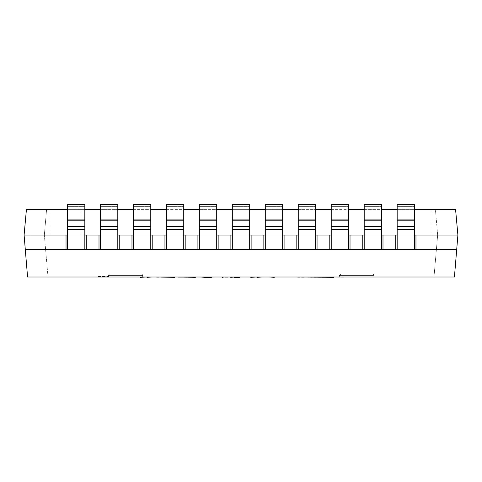 <?xml version="1.0" encoding="UTF-8"?>
<svg xmlns="http://www.w3.org/2000/svg" width="482" height="482" viewBox="0 0 482 482"><rect width="100%" height="100%" fill="white"/><g stroke="black" fill="none" stroke-linecap="round" stroke-linejoin="round"><path stroke-width="0.36" stroke-dasharray="2.41 1.81" d="M345.058 277.005L332.514 277.005L345.058 277.295M300.949 277.005L338.268 277.005L300.949 277.295M308.582 277.005L315.204 277.005L308.582 277.295M310.715 277.005L305.359 277.005L310.715 277.295M305.359 277.005L297.665 277.005M297.665 277.295L305.359 277.295M317.831 277.295L331.068 277.295L317.831 277.005M257.352 277.005L245.856 277.005L257.352 277.295M234.385 277.005L230.372 277.295L239.44 277.295M234.385 277.295L230.372 277.295M230.372 277.005L239.44 277.005M221.847 277.295L228.209 277.295M227.534 277.295L222.57 277.295M221.847 277.005L228.209 277.005M183.106 277.005L190.836 277.295L183.106 277.295M190.806 277.005L178.334 277.005L195.385 277.295L178.334 277.295L190.806 277.005M178.581 277.005L183.214 277.005M178.581 277.295L183.214 277.295M211.423 277.005L199.988 277.005L216.454 277.005L211.423 277.295M161.47 277.005L169.658 277.295L161.47 277.295M174.665 277.005L156.614 277.005M156.614 277.295L174.665 277.295M152.396 277.005L147.359 277.295L152.396 277.005M147.245 277.005L135.562 277.005L147.245 277.295M268.998 277.005L274.282 277.295L268.998 277.005M323.681 277.005L310.932 277.005L328.399 277.005L310.932 277.295L323.681 277.295M227.534 277.005L222.57 277.005M381.551 235.071L381.551 249.531L382.997 249.531L381.551 249.531L382.997 249.531L382.997 235.071L381.551 235.071L382.997 235.071L382.997 249.531L382.997 235.071L381.551 235.071L381.551 249.531L364.199 249.531L364.199 235.071L362.753 235.071L362.753 249.531L362.753 235.071L362.753 249.531L381.551 249.531L381.551 235.071L364.199 235.071L364.199 249.531L364.199 235.071L362.753 235.071L381.551 235.071L381.551 249.531L381.551 229.287L381.551 249.531L381.551 235.071L364.199 235.071L381.551 235.071L381.551 204.705L381.551 226.558L381.551 204.705L364.199 204.705L364.199 235.071M364.199 219.111L381.551 219.111M216.707 235.071L216.707 204.705L199.355 204.705L199.355 235.071L218.153 235.071L218.153 249.531L218.153 235.071L197.909 235.071L197.909 249.531L197.909 235.071L197.909 249.531L199.355 249.531L199.355 235.071L216.707 235.071L216.707 204.705L216.707 249.531L216.707 235.071L216.707 249.531L216.707 235.071L216.707 249.531L199.355 249.531L216.707 249.531L216.707 235.071L199.355 235.071L199.355 249.531L199.355 235.071L199.355 249.531L197.909 249.531L218.153 249.531L216.707 249.531L218.153 249.531L218.153 235.071L216.707 235.071L216.707 249.531M265.293 235.071L265.293 249.531L282.645 249.531L282.645 235.071L263.847 235.071L263.847 249.531L263.847 235.071L263.847 249.531L265.293 249.531L265.293 229.287L265.293 235.071L282.645 235.071L282.645 249.531L282.645 204.705L282.645 226.558L282.645 204.705L265.293 204.705L265.293 235.071L282.645 235.071L263.847 235.071L265.293 235.071L265.293 249.531L282.645 249.531L282.645 229.287L282.645 249.531L263.847 249.531L265.293 249.531L265.293 235.071L265.293 249.531M282.645 235.071L284.091 235.071L282.645 235.071L284.091 235.071L284.091 249.531L282.645 249.531L282.645 235.071L282.645 249.531L284.091 249.531L284.091 235.071L284.091 249.531L282.645 249.531M150.77 235.071L150.77 204.705L133.418 204.705L133.418 235.071L152.216 235.071L152.216 249.531L152.216 235.071L131.972 235.071L131.972 249.531L131.972 235.071L131.972 249.531L133.418 249.531L133.418 235.071L150.77 235.071L150.77 204.705L150.77 249.531L150.77 235.071L150.77 249.531L150.77 235.071L150.77 249.531L133.418 249.531L150.77 249.531L150.77 235.071L133.418 235.071L133.418 249.531L133.418 235.071L133.418 249.531L131.972 249.531L152.216 249.531L150.77 249.531L152.216 249.531L152.216 235.071L150.77 235.071L150.77 249.531M331.23 235.071L331.23 249.531L348.582 249.531L348.582 235.071L329.784 235.071L329.784 249.531L329.784 235.071L329.784 249.531L331.23 249.531L331.23 229.287L331.23 235.071L348.582 235.071L348.582 249.531L348.582 204.705L348.582 226.558L348.582 204.705L331.23 204.705L331.23 235.071L348.582 235.071L329.784 235.071L331.23 235.071L331.23 249.531L348.582 249.531L348.582 229.287L348.582 249.531L329.784 249.531L331.23 249.531L331.23 235.071L331.23 249.531M348.582 235.071L350.028 235.071L348.582 235.071L350.028 235.071L350.028 249.531L348.582 249.531L348.582 235.071L348.582 249.531L350.028 249.531L350.028 235.071L350.028 249.531L348.582 249.531M84.832 235.071L84.832 204.705L67.48 204.705L67.48 235.071L86.278 235.071L86.278 249.531L86.278 235.071L66.034 235.071L66.034 249.531L66.034 235.071L66.034 249.531L67.48 249.531L67.48 235.071L84.832 235.071L84.832 204.705L84.832 249.531L84.832 235.071L84.832 249.531L84.832 235.071L84.832 249.531L67.48 249.531L84.832 249.531L84.832 235.071L67.48 235.071L67.48 249.531L67.48 235.071L67.48 249.531L66.034 249.531L86.278 249.531L84.832 249.531L86.278 249.531L86.278 235.071L84.832 235.071L84.832 249.531M397.168 235.071L397.168 249.531L414.52 249.531L414.52 235.071L395.722 235.071L395.722 249.531L395.722 235.071L395.722 249.531L397.168 249.531L397.168 229.287L397.168 235.071L414.52 235.071L414.52 249.531L414.52 204.705L414.52 226.558L414.52 204.705L397.168 204.705L397.168 235.071L414.52 235.071L395.722 235.071L397.168 235.071L397.168 249.531L414.52 249.531L414.52 229.287L414.52 249.531L395.722 249.531L397.168 249.531L397.168 235.071L397.168 249.531M414.52 235.071L415.966 235.071L414.52 235.071L415.966 235.071L415.966 249.531L414.52 249.531L414.52 235.071L414.52 249.531L415.966 249.531L415.966 235.071L415.966 249.531L414.52 249.531M265.293 226.558L265.293 204.705L265.293 226.558L282.645 226.558L282.645 229.287L282.645 226.558L265.293 226.558L282.645 226.558M265.293 219.111L282.645 219.111M199.355 249.531L199.355 235.071L197.909 235.071L199.355 235.071L199.355 249.531L199.355 235.071M199.355 226.558L199.355 229.287L199.355 226.558L216.707 226.558M199.355 219.111L216.707 219.111M331.23 226.558L331.23 204.705L331.23 226.558L348.582 226.558L348.582 229.287L348.582 226.558L331.23 226.558L348.582 226.558M331.23 219.111L348.582 219.111M133.418 249.531L133.418 235.071L131.972 235.071L133.418 235.071L133.418 249.531L133.418 235.071M133.418 226.558L133.418 229.287L133.418 226.558L150.77 226.558M133.418 219.111L150.77 219.111M397.168 226.558L397.168 204.705L397.168 226.558L414.52 226.558L414.52 229.287L414.52 226.558L397.168 226.558L414.52 226.558M397.168 219.111L414.52 219.111M67.48 249.531L67.48 235.071L66.034 235.071L67.48 235.071L67.48 249.531L67.48 235.071M67.48 226.558L67.48 229.287L67.48 226.558L84.832 226.558M67.48 219.111L84.832 219.111M117.801 235.071L117.801 204.705L100.449 204.705L100.449 235.071L119.247 235.071L119.247 249.531L119.247 235.071L99.003 235.071L99.003 249.531L99.003 235.071L99.003 249.531L100.449 249.531L100.449 235.071L117.801 235.071L117.801 204.705L117.801 249.531L117.801 235.071L117.801 249.531L117.801 235.071L117.801 249.531L100.449 249.531L117.801 249.531L117.801 235.071L100.449 235.071L100.449 249.531L100.449 235.071L100.449 249.531L99.003 249.531L119.247 249.531L117.801 249.531L119.247 249.531L119.247 235.071L117.801 235.071L117.801 249.531M100.449 249.531L100.449 235.071L99.003 235.071L100.449 235.071L100.449 249.531L100.449 235.071M100.449 226.558L100.449 229.287L100.449 226.558L117.801 226.558M100.449 219.111L117.801 219.111M183.738 235.071L183.738 204.705L166.386 204.705L166.386 235.071L185.184 235.071L185.184 249.531L185.184 235.071L164.94 235.071L164.94 249.531L164.94 235.071L164.94 249.531L166.386 249.531L166.386 235.071L183.738 235.071L183.738 204.705L183.738 249.531L183.738 235.071L183.738 249.531L183.738 235.071L183.738 249.531L166.386 249.531L183.738 249.531L183.738 235.071L166.386 235.071L166.386 249.531L166.386 235.071L166.386 249.531L164.94 249.531L185.184 249.531L183.738 249.531L185.184 249.531L185.184 235.071L183.738 235.071L183.738 249.531M166.386 249.531L166.386 235.071L164.94 235.071L166.386 235.071L166.386 249.531L166.386 235.071M166.386 226.558L166.386 229.287L166.386 226.558L183.738 226.558M166.386 219.111L183.738 219.111M249.676 235.071L249.676 204.705L232.324 204.705L232.324 235.071L251.122 235.071L251.122 249.531L251.122 235.071L230.878 235.071L230.878 249.531L230.878 235.071L230.878 249.531L232.324 249.531L232.324 235.071L249.676 235.071L249.676 204.705L249.676 249.531L249.676 235.071L249.676 249.531L249.676 235.071L249.676 249.531L232.324 249.531L249.676 249.531L249.676 235.071L232.324 235.071L232.324 249.531L232.324 235.071L232.324 249.531L230.878 249.531L251.122 249.531L249.676 249.531L251.122 249.531L251.122 235.071L249.676 235.071L249.676 249.531M232.324 249.531L232.324 235.071L230.878 235.071L232.324 235.071L232.324 249.531L232.324 235.071M232.324 226.558L232.324 229.287L232.324 226.558L249.676 226.558M232.324 219.111L249.676 219.111M315.614 235.071L315.614 204.705L298.262 204.705L298.262 235.071L317.06 235.071L317.06 249.531L317.06 235.071L296.816 235.071L296.816 249.531L296.816 235.071L296.816 249.531L298.262 249.531L298.262 235.071L315.614 235.071L315.614 204.705L315.614 249.531L315.614 235.071L315.614 249.531L315.614 235.071L315.614 249.531L298.262 249.531L315.614 249.531L315.614 235.071L298.262 235.071L298.262 249.531L298.262 235.071L298.262 249.531L296.816 249.531L317.06 249.531L315.614 249.531L317.06 249.531L317.06 235.071L315.614 235.071L315.614 249.531M298.262 249.531L298.262 235.071L296.816 235.071L298.262 235.071L298.262 249.531L298.262 235.071M298.262 226.558L298.262 229.287L298.262 226.558L315.614 226.558M298.262 219.111L315.614 219.111M364.199 249.531L381.551 249.531M109.125 276.716L97.557 276.716L109.125 276.716M109.125 276.427L97.557 276.427L109.125 276.427M456.701 249.531L457.9 235.071L455.586 209.622L457.9 235.071L455.586 209.622L435.427 209.622L437.656 235.071L433.987 277.005L437.656 235.071L457.9 235.071L454.43 277.005L433.987 277.005L454.43 277.005L433.987 277.005L454.43 277.005L457.9 235.071L454.43 277.005L457.9 235.071L437.656 235.071L457.9 235.071L437.656 235.071L435.427 209.622L455.586 209.622L457.9 235.071L24.1 235.071L27.57 277.005L25.299 249.531L456.701 249.531L454.43 277.005L27.57 277.005L48.013 277.005L27.57 277.005L48.013 277.005L27.57 277.005L24.1 235.071L44.344 235.071L48.013 277.005L44.344 235.071L24.1 235.071L26.414 209.622L24.1 235.071L27.57 277.005L24.1 235.071L44.344 235.071L46.573 209.622L26.414 209.622L46.573 209.622L26.414 209.622L24.1 235.071L26.414 209.622L46.573 209.622L44.344 235.071L48.013 277.005L44.344 235.071L24.1 235.071L25.299 249.531M415.966 235.071L395.722 235.071M382.997 235.071L362.753 235.071M350.028 235.071L329.784 235.071M317.06 235.071L296.816 235.071M284.091 235.071L263.847 235.071M251.122 235.071L230.878 235.071M218.153 235.071L197.909 235.071M185.184 235.071L164.94 235.071M152.216 235.071L131.972 235.071M119.247 235.071L99.003 235.071M86.278 235.071L66.034 235.071M107.968 277.005L142.672 277.005L107.968 277.005L142.672 277.005L107.968 277.005L107.968 275.559L107.968 277.005M339.328 277.005L374.032 277.005L339.328 277.005L374.032 277.005L339.328 277.005L339.328 275.559L339.328 277.005M109.125 277.005L97.557 277.005L109.125 277.005M437.656 235.071L433.987 277.005L437.656 235.071L435.427 209.622L455.586 209.622L435.427 209.622L437.656 235.071M44.344 235.071L46.573 209.622L44.344 235.071M457.9 235.071L455.586 209.622L26.414 209.622L24.1 235.071M67.48 209.622L84.832 209.622M100.449 209.622L117.801 209.622M133.418 209.622L150.77 209.622M166.386 209.622L183.738 209.622M199.355 209.622L216.707 209.622M232.324 209.622L249.676 209.622M265.293 209.622L282.645 209.622M298.262 209.622L315.614 209.622M331.23 209.622L348.582 209.622M364.199 209.622L381.551 209.622M397.168 209.622L414.52 209.622M374.032 275.559A1.446 1.446 0 0 0 372.586 274.113L340.774 274.113L372.586 274.113A1.446 1.446 0 0 1 374.032 275.559L339.328 275.559L374.032 275.559L339.328 275.559L374.032 275.559L374.032 277.005L374.032 275.559M142.672 275.559A1.446 1.446 0 0 0 141.226 274.113L109.414 274.113L141.226 274.113A1.446 1.446 0 0 1 142.672 275.559L107.968 275.559L142.672 275.559L107.968 275.559L142.672 275.559L142.672 277.005L142.672 275.559M414.665 209.622L414.665 235.071L67.335 235.071L414.665 235.071L414.665 209.043L29.884 209.043L67.335 209.043L29.884 209.043L29.884 235.071L29.884 209.043L29.884 235.071L67.335 235.071L67.335 209.043L67.335 235.071L29.884 235.071L29.884 209.622M67.335 209.622L67.335 235.071L67.335 209.043L67.335 235.071L50.128 235.071L50.128 209.043L50.128 235.071L67.335 235.071L67.335 209.043L67.335 235.071L29.884 235.071L67.335 235.071L67.335 209.043M67.48 209.043L84.832 209.043M80.928 235.071L80.928 209.043M100.449 209.043L117.801 209.043M133.418 209.043L150.77 209.043M166.386 209.043L183.738 209.043M199.355 209.043L216.707 209.043M232.324 209.043L249.676 209.043M265.293 209.043L282.645 209.043M298.262 209.043L315.614 209.043M331.23 209.043L348.582 209.043M364.199 209.043L381.551 209.043M397.168 209.043L414.52 209.043M414.665 209.043L414.665 235.071L414.665 209.043L452.116 209.043L414.665 209.043L414.665 235.071L414.665 209.043L414.665 235.071L414.665 209.043L452.116 209.043L452.116 235.071L452.116 209.622M431.872 235.071L431.872 209.043L431.872 235.071M452.116 235.071L452.116 209.043L452.116 235.071M364.199 226.558L381.551 226.558M364.199 229.287L381.551 229.287M364.199 220.792L381.551 220.792M364.199 206.392L381.551 206.392L364.199 206.392M199.355 229.287L216.707 229.287M199.355 206.392L216.707 206.392L199.355 206.392M265.293 206.392L282.645 206.392L265.293 206.392M265.293 229.287L282.645 229.287M133.418 229.287L150.77 229.287M133.418 206.392L150.77 206.392L133.418 206.392M331.23 206.392L348.582 206.392L331.23 206.392M331.23 229.287L348.582 229.287M67.48 229.287L84.832 229.287M67.48 206.392L84.832 206.392L67.48 206.392M397.168 206.392L414.52 206.392L397.168 206.392M397.168 229.287L414.52 229.287M265.293 220.792L282.645 220.792M199.355 220.792L216.707 220.792M331.23 220.792L348.582 220.792M133.418 220.792L150.77 220.792M397.168 220.792L414.52 220.792M67.48 220.792L84.832 220.792M100.449 229.287L117.801 229.287M100.449 206.392L117.801 206.392L100.449 206.392M100.449 220.792L117.801 220.792M166.386 229.287L183.738 229.287M166.386 206.392L183.738 206.392L166.386 206.392M166.386 220.792L183.738 220.792M232.324 229.287L249.676 229.287M232.324 206.392L249.676 206.392L232.324 206.392M232.324 220.792L249.676 220.792M298.262 229.287L315.614 229.287M298.262 206.392L315.614 206.392L298.262 206.392M298.262 220.792L315.614 220.792M339.328 275.559L340.774 274.113L339.328 275.559M107.968 275.559L109.414 274.113L107.968 275.559"/><path stroke-width="0.72" d="M333.906 277.005L297.665 277.005L333.906 277.295M250.736 277.005L257.352 277.005L250.736 277.295M257.352 277.005L262.329 277.005L257.352 277.295M230.372 277.005L230.697 277.295L230.372 277.005M239.44 277.005L230.697 277.005M234.385 277.005L230.697 277.295M239.44 277.295L234.385 277.295M222.57 277.005L228.209 277.005L221.847 277.005L222.57 277.295M178.581 277.005L195.385 277.295L178.581 277.005M199.988 277.005L204.934 277.295L199.988 277.005M211.423 277.005L204.934 277.005M211.423 277.295L204.934 277.295M156.614 277.005L174.665 277.295L156.614 277.005M140.449 277.005L146.986 277.005L140.449 277.295M147.112 277.005L152.396 277.005L147.112 277.295M268.998 277.005L274.282 277.295L268.998 277.005M199.355 249.531L199.355 204.705L216.707 204.705L216.707 249.531L197.909 249.531L197.909 235.071L183.738 235.071M199.355 235.071L197.909 235.071M216.707 249.531L218.153 249.531L218.153 235.071L216.707 235.071M199.355 219.111L216.707 219.111M298.262 235.071L284.091 235.071L284.091 249.531L263.847 249.531L263.847 235.071L249.676 235.071M265.293 235.071L263.847 235.071M265.293 249.531L265.293 204.705L282.645 204.705L282.645 249.531M284.091 235.071L282.645 235.071M265.293 219.111L282.645 219.111M133.418 249.531L133.418 204.705L150.77 204.705L150.77 249.531L131.972 249.531L131.972 235.071L117.801 235.071M133.418 235.071L131.972 235.071M150.77 249.531L152.216 249.531L152.216 235.071L150.77 235.071M133.418 219.111L150.77 219.111M364.199 235.071L350.028 235.071L350.028 249.531L329.784 249.531L329.784 235.071L315.614 235.071M331.23 235.071L329.784 235.071M331.23 249.531L331.23 204.705L348.582 204.705L348.582 249.531M350.028 235.071L348.582 235.071M331.23 219.111L348.582 219.111M67.48 249.531L67.48 204.705L84.832 204.705L84.832 249.531L66.034 249.531L66.034 235.071L24.1 235.071L27.57 277.005L454.43 277.005L456.701 249.531L25.299 249.531M67.48 235.071L66.034 235.071M84.832 249.531L86.278 249.531L86.278 235.071L84.832 235.071M67.48 219.111L84.832 219.111M456.701 249.531L457.9 235.071L415.966 235.071L415.966 249.531L395.722 249.531L395.722 235.071L381.551 235.071M397.168 235.071L395.722 235.071M397.168 249.531L397.168 204.705L414.52 204.705L414.52 249.531M415.966 235.071L414.52 235.071M397.168 219.111L414.52 219.111M100.449 249.531L100.449 204.705L117.801 204.705L117.801 249.531L99.003 249.531L99.003 235.071L86.278 235.071M100.449 235.071L99.003 235.071M100.449 219.111L117.801 219.111M117.801 249.531L119.247 249.531L119.247 235.071M166.386 249.531L166.386 204.705L183.738 204.705L183.738 249.531L164.94 249.531L164.94 235.071L152.216 235.071M166.386 235.071L164.94 235.071M166.386 219.111L183.738 219.111M183.738 249.531L185.184 249.531L185.184 235.071M232.324 249.531L232.324 204.705L249.676 204.705L249.676 249.531L230.878 249.531L230.878 235.071L218.153 235.071M232.324 235.071L230.878 235.071M232.324 219.111L249.676 219.111M249.676 249.531L251.122 249.531L251.122 235.071M298.262 249.531L298.262 204.705L315.614 204.705L315.614 249.531L296.816 249.531L296.816 235.071M298.262 219.111L315.614 219.111M315.614 249.531L317.06 249.531L317.06 235.071M364.199 249.531L364.199 204.705L381.551 204.705L381.551 249.531L362.753 249.531L362.753 235.071M364.199 219.111L381.551 219.111M381.551 249.531L382.997 249.531L382.997 235.071M414.52 209.622L455.586 209.622L457.9 235.071M24.1 235.071L26.414 209.622L67.48 209.622M84.832 209.622L100.449 209.622M117.801 209.622L133.418 209.622M150.77 209.622L166.386 209.622M183.738 209.622L199.355 209.622M216.707 209.622L232.324 209.622M249.676 209.622L265.293 209.622M282.645 209.622L298.262 209.622M315.614 209.622L331.23 209.622M348.582 209.622L364.199 209.622M381.551 209.622L397.168 209.622M29.884 209.622L29.884 209.043L67.48 209.043M67.335 209.622L67.335 209.043M84.832 209.043L100.449 209.043M117.801 209.043L133.418 209.043M150.77 209.043L166.386 209.043M183.738 209.043L199.355 209.043M216.707 209.043L232.324 209.043M249.676 209.043L265.293 209.043M282.645 209.043L298.262 209.043M315.614 209.043L331.23 209.043M348.582 209.043L364.199 209.043M381.551 209.043L397.168 209.043M414.52 209.043L452.116 209.043L452.116 209.622M414.665 209.622L414.665 209.043M199.355 229.287L216.707 229.287M199.355 220.792L216.707 220.792M199.355 226.558L216.707 226.558M265.293 229.287L282.645 229.287M265.293 226.558L282.645 226.558M265.293 220.792L282.645 220.792M133.418 229.287L150.77 229.287M133.418 220.792L150.77 220.792M133.418 226.558L150.77 226.558M331.23 229.287L348.582 229.287M331.23 226.558L348.582 226.558M331.23 220.792L348.582 220.792M67.48 229.287L84.832 229.287M67.48 220.792L84.832 220.792M67.48 226.558L84.832 226.558M397.168 229.287L414.52 229.287M397.168 226.558L414.52 226.558M397.168 220.792L414.52 220.792M100.449 229.287L117.801 229.287M100.449 220.792L117.801 220.792M100.449 226.558L117.801 226.558M166.386 229.287L183.738 229.287M166.386 220.792L183.738 220.792M166.386 226.558L183.738 226.558M232.324 229.287L249.676 229.287M232.324 220.792L249.676 220.792M232.324 226.558L249.676 226.558M298.262 229.287L315.614 229.287M298.262 220.792L315.614 220.792M298.262 226.558L315.614 226.558M364.199 229.287L381.551 229.287M364.199 220.792L381.551 220.792M364.199 226.558L381.551 226.558"/></g></svg>
